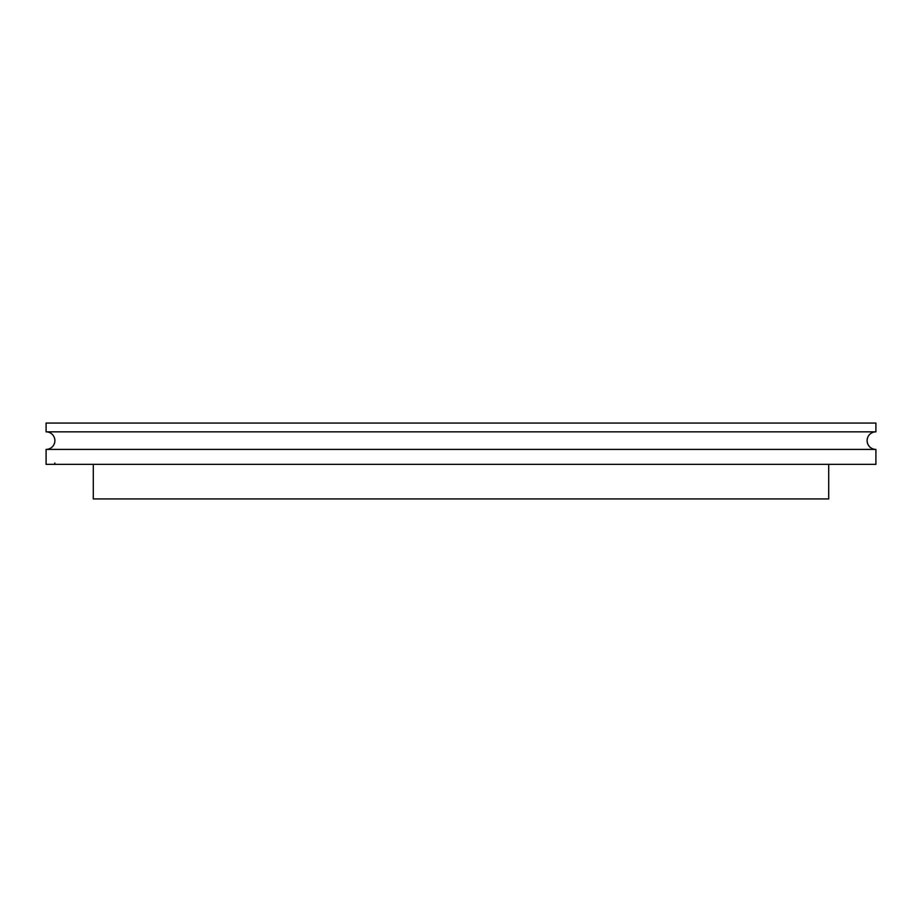 <?xml version="1.0" encoding="UTF-8"?>
<svg xmlns="http://www.w3.org/2000/svg" width="922" height="922" viewBox="0 0 922 922"><rect width="100%" height="100%" fill="white"/><g stroke="black" fill="none" stroke-linecap="round" stroke-linejoin="round"><path stroke-width="1.38" d="M53.568 464.342A1.314 1.314 0 0 0 54.882 463.017M46.1 449.406A8.782 8.782 0 0 0 54.882 440.624A8.782 8.782 0 0 0 46.1 431.842L875.9 431.842A8.782 8.782 0 0 0 867.118 440.624A8.782 8.782 0 0 0 875.9 449.406L46.1 449.406L46.1 464.342L875.9 464.342L875.9 449.406M828.705 464.342L828.705 498.929L93.295 498.929L93.295 464.342M875.9 431.842L875.9 423.071L46.1 423.071L46.1 431.842"/></g></svg>
